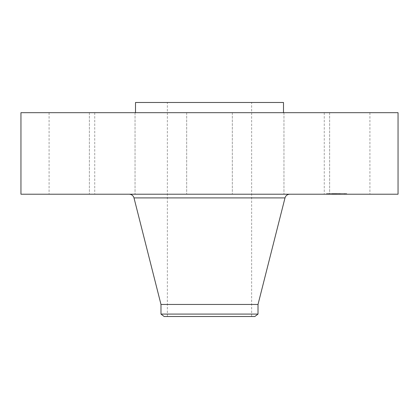 <?xml version="1.0" encoding="UTF-8"?>
<svg xmlns="http://www.w3.org/2000/svg" width="419" height="419" viewBox="0 0 419 419"><rect width="100%" height="100%" fill="white"/><g stroke="black" fill="none" stroke-linecap="round" stroke-linejoin="round"><path stroke-width="0.31" stroke-dasharray="2.1 1.57" d="M327.056 112.68L369.919 112.68L327.056 112.68M327.056 194.212L369.919 194.212L327.056 194.212M398.05 112.68L20.95 112.68M244.974 112.68L135.505 112.68L244.974 112.68M300.365 112.68L329.622 112.68L300.365 112.68M220.446 112.68L186.67 112.68L220.446 112.68M134.117 112.68L89.378 112.68L134.117 112.68M91.944 112.68L49.081 112.68L91.944 112.68M118.635 112.68L89.378 112.68L118.635 112.68M284.883 112.68L329.622 112.68L284.883 112.68M398.05 194.212L20.95 194.212M283.495 102.487L135.505 102.487M229.701 102.487L167.364 102.487L229.701 102.487M229.701 316.513L167.364 316.513L229.701 316.513M164.159 316.513L254.841 316.513M258.015 314.082L160.985 314.082M258.015 304.451L160.985 304.451M247.975 194.212L129.251 194.212L247.975 194.212M118.635 194.212L89.378 194.212L118.635 194.212M220.446 194.212L186.67 194.212L220.446 194.212M134.117 194.212L89.378 194.212L134.117 194.212M284.883 194.212L329.622 194.212L284.883 194.212M91.944 194.212L49.081 194.212L91.944 194.212M300.365 194.212L329.622 194.212L300.365 194.212M340.479 194.212L326.527 194.212L346.707 194.212L333.828 194.212L340.485 194.212L340.485 193.599L346.707 193.599L326.527 193.599L340.485 193.599M328.517 193.599L327.674 193.599L328.517 193.599M345.183 193.599L344.339 193.599L345.183 193.599M333.576 194.212L344.565 194.212L328.669 194.212L339.84 194.212L331.921 194.212L335.352 194.212L332 194.212L333.592 194.212L333.592 193.599L332 193.599L333.571 193.599L333.566 194.212L333.571 193.599M336.316 194.212L338.887 194.212L336.331 194.212L336.316 193.599M336.729 194.212L336.436 194.212L336.729 194.212L336.708 193.599M335.41 194.212L335.41 193.599L333.964 193.599L335.42 193.599L335.42 194.212L335.41 193.599M334.917 194.212L334.917 193.599L334.922 194.212M335.001 194.212L335.001 193.599M340.631 194.212L339.825 194.212L340.705 194.212L340.705 193.599L339.84 193.599L340.631 193.599M335.064 194.212L335.064 193.599L339.825 193.599L335.043 193.599L335.064 194.212M335.043 194.212L335.032 193.599L335.053 194.212M336.242 194.212L336.248 193.599M336.033 194.212L336.033 193.599M335.305 194.212L335.692 194.212L335.305 194.212L335.305 193.599L335.305 194.212M333.105 194.212L333.115 193.599M332.932 194.212L333.775 194.212L332.555 194.212L333.775 194.212L332.555 194.212L332.948 194.212L332.922 193.599M332.958 194.212L332.958 193.599M334.011 194.212L335.771 194.212L333.995 194.212L333.995 193.599L335.771 193.599L334.011 193.599M335.546 194.212L339.201 194.212L335.483 194.212L335.483 193.599L339.201 193.599L335.546 193.599L335.546 194.212M333.671 194.212L333.671 193.599M333.969 194.212L333.964 193.599M335.687 194.212L335.698 193.599L335.687 194.212M335.755 194.212L335.755 193.599M335.823 194.212L335.823 193.599M335.902 194.212L335.907 193.599M335.98 194.212L335.986 193.599L335.98 194.212M336.069 194.212L336.064 193.599M336.164 194.212L336.164 193.599M336.263 194.212L336.263 193.599L336.284 194.212M336.373 194.212L336.373 193.599M336.483 194.212L336.488 193.599M336.604 194.212L336.614 193.599M336.656 194.212L336.672 193.599M336.572 194.212L336.572 193.599L336.562 194.212M336.426 194.212L336.426 193.599L336.441 194.212M336.357 194.212L336.357 193.599M336.295 194.212L336.305 193.599L336.295 194.212M336.19 194.212L336.19 193.599L336.195 194.212M336.148 194.212L336.138 193.599M336.106 194.212L336.106 193.599M336.221 194.212L336.211 193.599M336.546 194.212L336.546 193.599L336.53 194.212M336.745 194.212L336.745 193.599L336.75 194.212M336.797 194.212L336.797 193.599L336.808 194.212M336.515 194.212L336.515 193.599L336.515 194.212M336.467 194.212L336.467 193.599M336.394 194.212L336.394 193.599L336.405 194.212M338.086 194.212L338.086 193.599M338.887 194.212L338.887 193.599M338.06 194.212L338.06 193.599M337.745 194.212L337.745 193.599M333.995 194.212L333.995 193.599L333.995 194.212M334.954 194.212L334.964 193.599M335.205 194.212L335.205 193.599L335.19 194.212M333.634 194.212L333.634 193.599M333.54 194.212L333.54 193.599M333.498 194.212L333.498 193.599M333.466 194.212L333.461 193.599M333.435 194.212L333.435 193.599L333.445 194.212M333.393 194.212L333.393 193.599L333.388 194.212M333.356 194.212L333.356 193.599L333.372 194.212M333.325 194.212L333.325 193.599M333.299 194.212L333.299 193.599L333.283 194.212M333.273 194.212L333.257 193.599M333.236 194.212L333.236 193.599L333.231 194.212M333.22 194.212L333.22 193.599L333.215 194.212M333.194 194.212L333.189 193.599M333.168 194.212L333.168 193.599L333.168 194.212M333.136 194.212L333.126 193.599L333.136 194.212M333.419 194.212L333.424 193.599M335.247 194.212L335.247 193.599L335.247 194.212M335.352 194.212L335.352 193.599M333.079 194.212L333.079 193.599L333.074 194.212M333.037 194.212L333.037 193.599L333.026 194.212M333 194.212L333 193.599L332.99 194.212M332.969 194.212L332.979 193.599M333.335 194.212L333.335 193.599L333.33 194.212M332.896 194.212L332.896 193.599L332.89 194.212M332.827 194.212L332.827 193.599L332.827 194.212M332.759 194.212L332.759 193.599M332.644 194.212L332.644 193.599M332.545 194.212L332.545 193.599L332.555 194.212M332.435 194.212L332.435 193.599M332.372 194.212L332.372 193.599M332.309 194.212L332.309 193.599M332.241 194.212L332.241 193.599M331.921 194.212L331.921 193.599M333.828 194.212L333.828 193.599M335.891 194.212L335.87 193.599L335.891 194.212M336.829 194.212L336.829 193.599L336.829 194.212M336.907 194.212L336.907 193.599L336.913 194.212M336.08 194.212L336.08 193.599L336.085 194.212M336.017 194.212L336.017 193.599L336.022 194.212M335.959 194.212L335.959 193.599M335.844 194.212L335.844 193.599L335.849 194.212M335.792 194.212L335.792 193.599L335.808 194.212M335.64 194.212L335.64 193.599M335.593 194.212L335.593 193.599M335.519 194.212L335.519 193.599M335.493 194.212L335.493 193.599L335.483 194.212M335.462 194.212L335.462 193.599M335.436 194.212L335.436 193.599M335.629 194.212L335.629 193.599M335.729 194.212L335.729 193.599L335.719 194.212M335.766 194.212L335.766 193.599L335.771 194.212M335.938 194.212L335.938 193.599L335.944 194.212M336.593 194.212L336.593 193.599L336.598 194.212M336.766 194.212L336.766 193.599M336.86 194.212L336.86 193.599M336.955 194.212L336.955 193.599M339.772 194.212L339.772 193.599M339.709 194.212L339.709 193.599M339.469 194.212L339.469 193.599L339.458 194.212L339.835 194.212L339.825 193.599L339.84 194.212L340.678 194.212L339.458 194.212L340.678 194.212L339.458 194.212L339.458 193.599M334.928 194.212L334.928 193.599L334.938 194.212M334.896 194.212L334.896 193.599L334.881 194.212M334.865 194.212L334.865 193.599L334.849 194.212M334.828 194.212L334.828 193.599L334.844 194.212M334.802 194.212L334.818 193.599M334.776 194.212L334.776 193.599L334.786 194.212M334.76 194.212L334.75 193.599M334.739 194.212L334.739 193.599L334.723 194.212M335.116 194.212L335.132 193.599M335.268 194.212L335.268 193.599M335.221 194.212L335.216 193.599M334.676 194.212L334.676 193.599L334.687 194.212M334.608 194.212L334.608 193.599M334.545 194.212L334.545 193.599L334.54 194.212M333.896 194.212L333.896 193.599M334.058 194.212L334.058 193.599M334.163 194.212L334.163 193.599M334.278 194.212L334.278 193.599M334.404 194.212L334.404 193.599M335.011 194.212L335.011 193.599L335.027 194.212M334.572 194.212L334.572 193.599M334.435 194.212L334.435 193.599M334.304 194.212L334.304 193.599M334.189 194.212L334.189 193.599M334.079 194.212L334.079 193.599M332.042 194.212L332.042 193.599M332 194.212L332 193.599L332.005 194.212M332.173 194.212L332.173 193.599L332.167 194.212M332.34 194.212L332.34 193.599M332.508 194.212L332.508 193.599M332.665 194.212L332.665 193.599M333.592 194.212L333.592 193.599M333.042 194.212L333.042 193.599L333.053 194.212M332.733 194.212L332.733 193.599M332.398 194.212L332.398 193.599M332.22 194.212L332.22 193.599M335.085 194.212L335.085 193.599L335.106 194.212M335.184 194.212L335.184 193.599L335.163 194.212M339.427 194.212L339.427 193.599M340.705 194.212L340.705 193.599M339.343 194.212L339.343 193.599M337.724 194.212L337.724 193.599M338.212 194.212L338.212 193.599M339.133 194.212L339.133 193.599M339.201 194.212L339.201 193.599M338.227 194.212L338.227 193.599M337.635 194.212L337.635 193.599M328.051 194.212L328.894 194.212L328.051 194.212M344.717 194.212L345.56 194.212L344.717 194.212M285.004 197.904L133.996 197.904M333.514 194.212L333.514 193.599M332.089 194.212L332.089 193.599M369.919 112.68L369.919 194.212M324.259 112.68L324.259 194.212M251.636 316.513L251.636 102.487M167.364 316.513L167.364 102.487M89.378 112.68L89.378 194.212L89.378 112.68M135.038 112.68L135.038 194.212L135.038 112.68M232.33 112.68L232.33 194.212L232.33 112.68M186.67 112.68L186.67 194.212L186.67 112.68M283.962 112.68L283.962 194.212L283.962 112.68M329.622 112.68L329.622 194.212L329.622 112.68M49.081 112.68L49.081 194.212M94.741 112.68L94.741 194.212M326.527 194.212L326.527 193.599M346.707 194.212L346.707 193.599M344.565 194.212L344.565 193.599M328.669 194.212L328.669 193.599M328.894 194.212L328.894 193.599L328.894 194.212M327.674 194.212L327.674 193.599L327.674 194.212M333.775 194.212L333.775 193.599L333.775 194.212M345.56 194.212L345.56 193.599L345.56 194.212M344.339 194.212L344.339 193.599L344.339 194.212M340.678 194.212L340.678 193.599L340.678 194.212"/><path stroke-width="0.63" d="M20.95 112.68L398.05 112.68L398.05 194.212L20.95 194.212L20.95 112.68M135.505 112.68L135.505 102.487L283.495 102.487L283.495 112.68M160.985 314.082L258.015 314.082L254.841 316.513L164.159 316.513L160.985 314.082L160.985 304.451L258.015 304.451L285.004 197.904C285.742 195.594 287.324 194.364 289.749 194.212M160.985 304.451L133.996 197.904L285.004 197.904M258.015 314.082L258.015 304.451M133.996 197.904C133.258 195.594 131.676 194.364 129.251 194.212"/></g></svg>
